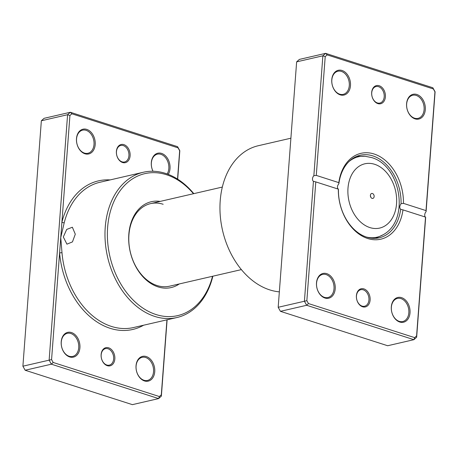 <?xml version="1.0" encoding="UTF-8"?>
<svg xmlns="http://www.w3.org/2000/svg" width="458" height="458" viewBox="0 0 458 458"><rect width="100%" height="100%" fill="white"/><g stroke="black" fill="none" stroke-linecap="round" stroke-linejoin="round"><path stroke-width="0.69" d="M107.309 365.69A9.32 6.738 -103 0 1 101.121 354.549A9.32 6.738 -103 0 1 108.649 347.811A9.32 6.738 -103 0 1 114.838 358.946A9.32 6.738 -103 0 1 107.309 365.69M108.019 348.756A8.473 6.126 77 0 0 105.506 348.624A8.473 6.126 77 0 0 101.178 356.564A8.473 6.126 77 0 0 106.8 365.009A8.473 6.126 77 0 0 109.313 365.135A8.473 6.126 77 0 0 113.641 357.2A8.473 6.126 77 0 0 108.019 348.756M122.584 162.521A9.32 6.738 -103 0 1 116.395 151.38A9.32 6.738 -103 0 1 123.929 144.642A9.32 6.738 -103 0 1 130.112 155.783A9.32 6.738 -103 0 1 122.584 162.521M123.299 145.587A8.473 6.126 77 0 0 120.78 145.455A8.473 6.126 77 0 0 116.458 153.396A8.473 6.126 77 0 0 122.074 161.84A8.473 6.126 77 0 0 124.593 161.966A8.473 6.126 77 0 0 128.916 154.031A8.473 6.126 77 0 0 123.299 145.587M63.319 236.969L66.691 229.441L72.364 227.225L75.295 234.204L72.45 241.904L66.931 244.166L63.319 236.969M152.978 171.258A12.71 9.189 -103 0 1 152.548 157.77A12.71 9.189 -103 0 1 161.582 153.396A12.71 9.189 -103 0 1 169.242 162.149A12.71 9.189 -103 0 1 168.252 174.366M167.153 173.954A11.862 8.576 77 0 0 168.109 162.533A11.862 8.576 77 0 0 160.953 154.34A11.862 8.576 77 0 0 157.426 154.157A11.862 8.576 77 0 0 153.041 171.258M84.93 153.768A12.71 9.189 -103 0 1 76.492 138.579A12.71 9.189 -103 0 1 86.762 129.391A12.71 9.189 -103 0 1 95.201 144.579A12.71 9.189 -103 0 1 84.93 153.768M86.133 130.335A11.862 8.576 77 0 0 82.606 130.152A11.862 8.576 77 0 0 76.555 141.264A11.862 8.576 77 0 0 84.421 153.087A11.862 8.576 77 0 0 87.942 153.27A11.862 8.576 77 0 0 93.999 142.157A11.862 8.576 77 0 0 86.133 130.335M144.47 380.942A12.71 9.189 -103 0 1 136.037 365.747A12.71 9.189 -103 0 1 146.308 356.559A12.71 9.189 -103 0 1 154.741 371.753A12.71 9.189 -103 0 1 144.47 380.942M145.673 357.503A11.862 8.576 77 0 0 142.152 357.326A11.862 8.576 77 0 0 136.095 368.438A11.862 8.576 77 0 0 143.967 380.26A11.862 8.576 77 0 0 147.487 380.438A11.862 8.576 77 0 0 153.539 369.325A11.862 8.576 77 0 0 145.673 357.503M69.65 356.937A12.71 9.189 -103 0 1 61.217 341.748A12.71 9.189 -103 0 1 71.488 332.554A12.71 9.189 -103 0 1 79.921 347.748A12.71 9.189 -103 0 1 69.65 356.937M70.853 333.498A11.862 8.576 77 0 0 67.332 333.321A11.862 8.576 77 0 0 61.275 344.433A11.862 8.576 77 0 0 69.147 356.255A11.862 8.576 77 0 0 72.667 356.433A11.862 8.576 77 0 0 78.719 345.321A11.862 8.576 77 0 0 70.853 333.498M179.296 283.943A44.054 31.848 -103 0 1 158.067 286.897A44.054 31.848 -103 0 1 128.687 236.969A44.054 31.848 -103 0 1 160.243 201.394M163.157 204.268A42.359 30.623 77 0 0 150.579 203.621A42.359 30.623 77 0 0 128.956 243.307A42.359 30.623 77 0 0 157.048 285.534A42.359 30.623 77 0 0 169.626 286.176L241.389 269.613M193.482 193.723A72.862 52.676 77 0 0 166.5 174.744A72.862 52.676 77 0 0 107.624 227.431A72.862 52.676 77 0 0 155.989 314.526A72.862 52.676 77 0 0 212.529 276.277M212.85 276.203A74.557 53.901 -103 0 1 176.868 317.543A74.557 53.901 -103 0 1 154.724 316.415A74.557 53.901 -103 0 1 105.283 242.099A74.557 53.901 -103 0 1 143.337 172.254A74.557 53.901 -103 0 1 165.481 173.382A74.557 53.901 -103 0 1 193.797 193.648M177.532 179.078L179.662 150.728L178.07 147.865L71.86 113.79L69.925 115.525L61.904 222.227A1.695 0.676 -165.8 0 0 64.234 222.697L60.748 237.559L51.571 359.599L53.162 362.467L159.373 396.542L161.308 394.807L166.947 319.833M53.162 362.467L51.388 364.19L49.138 360.137L67.589 114.712L70.326 112.262L44.094 118.319L41.352 120.769L22.9 366.194L25.15 370.241L132.391 404.649L158.628 398.592L51.388 364.19L25.15 370.241M71.86 113.79L70.326 112.262L177.567 146.669L179.817 150.716L177.681 179.175M69.925 115.525L67.589 114.712L41.352 120.769M51.571 359.599L22.9 366.194M167.107 319.798L161.365 396.141L158.628 398.592L159.373 396.542M110.115 179.92A76.251 55.126 -103 0 0 61.904 222.227L60.748 237.559L61.985 252.684A74.557 53.901 77 0 0 111.38 326.417A74.557 53.901 77 0 0 133.524 327.544L176.868 317.543M178.07 147.865L177.567 146.669M161.365 396.141L161.308 394.807M143.64 325.209A76.251 55.126 -103 0 1 110.12 328.306A76.251 55.126 -103 0 1 59.597 252.896L61.985 252.684M372.451 193.499A2.542 1.838 77 0 0 371.696 193.465A2.542 1.838 77 0 0 370.396 195.841A2.542 1.838 77 0 0 372.085 198.377A2.542 1.838 77 0 0 372.841 198.417A2.542 1.838 77 0 0 374.134 196.035A2.542 1.838 77 0 0 372.451 193.499M370.722 197.066A2.542 1.838 77 0 0 370.39 195.606M377.867 103.611A9.32 6.738 -103 0 1 371.678 92.47A9.32 6.738 -103 0 1 379.207 85.732A9.32 6.738 -103 0 1 385.396 96.873A9.32 6.738 -103 0 1 377.867 103.611M378.577 86.677A8.473 6.126 77 0 0 376.064 86.545A8.473 6.126 77 0 0 371.736 94.485A8.473 6.126 77 0 0 377.358 102.93A8.473 6.126 77 0 0 379.871 103.056A8.473 6.126 77 0 0 384.199 95.121A8.473 6.126 77 0 0 378.577 86.677M362.587 306.78A9.32 6.738 -103 0 1 356.404 295.639A9.32 6.738 -103 0 1 363.933 288.901A9.32 6.738 -103 0 1 370.121 300.036A9.32 6.738 -103 0 1 362.587 306.78M363.303 289.845A8.473 6.126 77 0 0 360.784 289.714A8.473 6.126 77 0 0 356.461 297.654A8.473 6.126 77 0 0 362.078 306.099A8.473 6.126 77 0 0 364.597 306.225A8.473 6.126 77 0 0 368.919 298.29A8.473 6.126 77 0 0 363.303 289.845M415.028 118.862A12.71 9.189 -103 0 1 406.595 103.674A12.71 9.189 -103 0 1 416.866 94.485A12.71 9.189 -103 0 1 425.299 109.674A12.71 9.189 -103 0 1 415.028 118.862M416.23 95.43A11.862 8.576 77 0 0 412.71 95.247A11.862 8.576 77 0 0 406.652 106.359A11.862 8.576 77 0 0 414.519 118.181A11.862 8.576 77 0 0 418.045 118.364A11.862 8.576 77 0 0 424.097 107.252A11.862 8.576 77 0 0 416.23 95.43M399.754 322.031A12.71 9.189 -103 0 1 391.321 306.837A12.71 9.189 -103 0 1 401.586 297.648A12.71 9.189 -103 0 1 410.025 312.843A12.71 9.189 -103 0 1 399.754 322.031M400.956 298.593A11.862 8.576 77 0 0 397.435 298.416A11.862 8.576 77 0 0 391.378 309.528A11.862 8.576 77 0 0 399.244 321.35A11.862 8.576 77 0 0 402.765 321.527A11.862 8.576 77 0 0 408.822 310.415A11.862 8.576 77 0 0 400.956 298.593M324.934 298.026A12.71 9.189 -103 0 1 316.501 282.838A12.71 9.189 -103 0 1 326.766 273.644A12.71 9.189 -103 0 1 335.204 288.838A12.71 9.189 -103 0 1 324.934 298.026M326.136 274.588A11.862 8.576 77 0 0 322.615 274.411A11.862 8.576 77 0 0 316.558 285.523A11.862 8.576 77 0 0 324.424 297.345A11.862 8.576 77 0 0 327.945 297.523A11.862 8.576 77 0 0 334.002 286.41A11.862 8.576 77 0 0 326.136 274.588M340.208 94.858A12.71 9.189 -103 0 1 331.775 79.669A12.71 9.189 -103 0 1 342.046 70.48A12.71 9.189 -103 0 1 350.479 85.669A12.71 9.189 -103 0 1 340.208 94.858M341.41 71.425A11.862 8.576 77 0 0 337.89 71.242A11.862 8.576 77 0 0 331.832 82.354A11.862 8.576 77 0 0 339.699 94.176A11.862 8.576 77 0 0 343.225 94.359A11.862 8.576 77 0 0 349.277 83.247A11.862 8.576 77 0 0 341.41 71.425M290.893 138.202L258.318 145.718A74.557 53.901 77 0 0 220.258 215.569A74.557 53.901 77 0 0 269.705 289.88A74.557 53.901 77 0 0 279.34 291.855M400.647 209.312C399.382 207.812 399.525 205.934 401.071 203.678A42.359 30.623 77 0 0 372.812 155.886A42.359 30.623 77 0 0 360.234 155.245A42.359 30.623 77 0 0 338.868 183.727C337.134 185.919 336.996 187.797 338.445 189.354A42.359 30.623 77 0 0 366.703 237.152A42.359 30.623 77 0 0 379.281 237.794A42.359 30.623 77 0 0 400.647 209.312L402.983 209.879A44.054 31.848 -103 0 1 367.722 238.515A44.054 31.848 -103 0 1 338.33 189.137L315.785 181.9L306.854 300.688L308.446 303.557L414.656 337.632L416.591 335.897L425.522 217.109L402.983 209.879M316.278 175.403L338.817 182.633A44.054 31.848 -103 0 1 374.077 153.997A44.054 31.848 -103 0 1 403.469 203.375L426.009 210.606L434.945 91.818L433.354 88.955L327.144 54.88L325.209 56.615L316.278 175.403L313.856 175.7L322.873 55.802L325.609 53.351L432.85 87.759L435.1 91.806L426.083 211.705A3.389 2.153 -72.2 0 0 425.322 217.046M425.556 217.264A3.389 2.153 -72.2 0 0 425.659 217.338L416.648 337.231L413.906 339.681L306.665 305.28L304.415 301.227L313.432 181.328L315.785 181.9M327.144 54.88L325.609 53.351L299.372 59.408L296.635 61.859L278.183 307.284L280.433 311.331L387.674 345.738L413.906 339.681L414.656 337.632M280.433 311.331L306.665 305.28L308.446 303.557M278.183 307.284L306.854 300.688M313.856 175.7A3.389 2.153 -72.2 0 0 313.432 181.328M296.635 61.859L322.873 55.802L325.209 56.615M286.342 198.715L287.235 186.904M287.475 183.647L288.288 172.838M338.868 183.727L338.817 182.633M403.469 203.375L401.071 203.678M426.083 211.705L426.009 210.606M416.591 335.897L416.648 337.231M432.85 87.759L433.354 88.955M143.337 172.254L99.993 182.255A74.557 53.901 77 0 0 64.234 222.697M369.887 227.58A32.987 23.85 77 0 0 396.542 203.73A32.987 23.85 77 0 0 374.65 164.296A32.987 23.85 77 0 0 347.994 188.152A32.987 23.85 77 0 0 369.887 227.58M375.514 238.326L383.174 234.748A41.277 29.844 -103 0 1 366.337 237.032M348.933 161.6A41.277 29.844 -103 0 1 365.066 156.27L356.61 156.413M383.174 234.748C410.065 220.361 401.099 165.71 371.53 157.546L365.066 156.27M222.336 187.064L150.579 203.621"/></g></svg>
